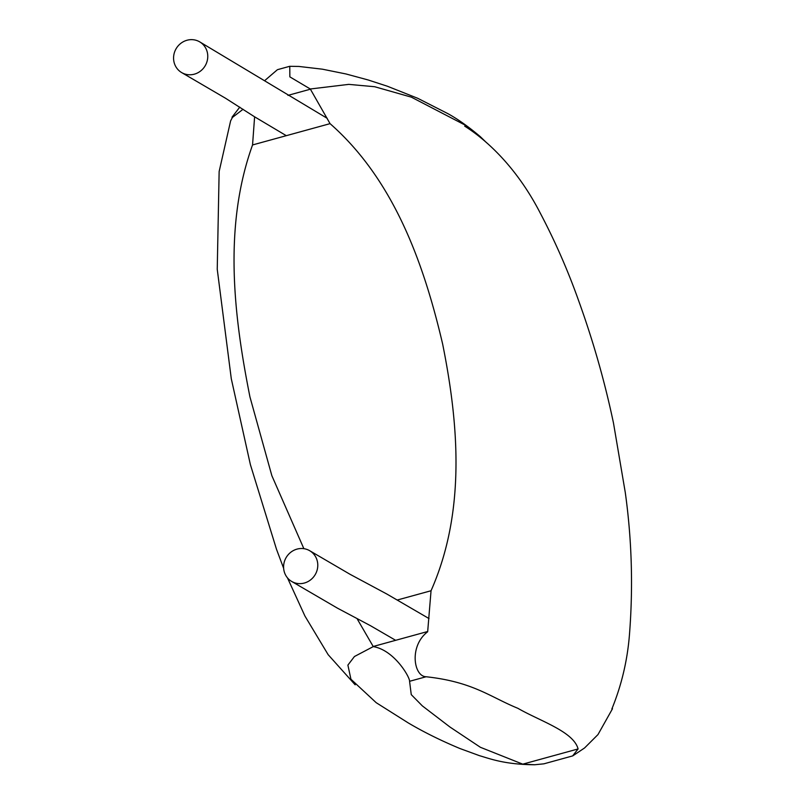 <?xml version="1.0" encoding="UTF-8"?>
<svg xmlns="http://www.w3.org/2000/svg" width="805" height="805" viewBox="0 0 805 805"><rect width="100%" height="100%" fill="white"/><g stroke="black" fill="none" stroke-linecap="round" stroke-linejoin="round"><path stroke-width="1.21" d="M297.025 549.111A17.811 16.855 -59.7 0 0 283.833 563.963A17.811 16.855 -59.7 0 0 291.692 581.452A17.811 16.855 -59.7 0 0 304.35 583.031A17.811 16.855 -59.7 0 0 317.542 568.189A17.811 16.855 -59.7 0 0 309.673 550.701A17.811 16.855 -59.7 0 0 297.025 549.111M187.002 40.25A17.811 16.855 120.3 0 1 199.66 41.84A17.811 16.855 120.3 0 1 207.529 59.318A17.811 16.855 120.3 0 1 194.337 74.171A17.811 16.855 120.3 0 1 181.678 72.591A17.811 16.855 120.3 0 1 173.81 55.102A17.811 16.855 120.3 0 1 187.002 40.25M310.287 88.993L348.746 84.374L374.687 86.729L411.345 97.153L465.34 125.208L480.364 136.709C468.621 126.767 457.753 119.059 447.761 113.586L417.674 98.27L387.296 86.205L368.046 79.937L345.999 73.969L322.413 69.19L298.886 66.443L289.77 66.312L289.86 76.867L310.287 88.993L330.06 123.648C394.168 179.948 423.853 263.809 442.629 343.987C458.729 424.245 465.944 511.708 431.047 590.739L397.298 600.017M303.867 548.668L271.859 475.695L249.953 396.956C233.993 316.778 222.985 227.101 252.549 144.95L254.611 116.816M243.06 109.269L232.404 117.45L230.622 120.861L219.141 171.515L217.239 269.242L231.287 378.732L250.395 464.666L276.518 549.342L283.632 568.27M373.268 646.606L354.442 656.518L347.891 665.101L350.93 679.229L376.197 702.685L408.226 722.9C423.661 732.037 440.899 740.58 459.917 748.519L479.438 755.664C489.732 758.602 504.413 764.539 534.691 764.75L522.757 764.156L480.394 747.292L449.894 726.975L422.323 705.874L411.254 694.624L409.574 681.302C409.997 677.418 394.47 650.168 373.268 646.606L357.41 619.256M431.047 590.739L427.666 631.764C408.97 645.932 413.619 676.482 426.107 676.753C473.129 681.875 490.134 696.999 517.856 708.299C540.205 721.179 573.542 731.524 578.091 748.942L572.647 755.915L543.868 763.834L534.691 764.75M330.06 123.648L252.549 144.95M480.364 136.709L486.582 142.747M427.626 631.523L373.238 646.475M426.107 676.753L409.574 681.302M578.091 748.942L522.757 764.156M310.338 89.214L287.949 95.372M395.647 640.317L370.471 625.696L337.416 608.137L291.692 581.452M429.015 618.562L386.803 594.01L350.074 574.317L309.673 550.701M199.66 41.84L327.212 118.335M181.678 72.591L225.47 98.21L254.561 116.785L286.298 135.673M287.486 577.889L304.924 616.026L328.138 654.656L355.166 684.813M277.111 69.954L264.533 80.762M239.789 107.115L232.031 117.168M289.76 66.292L277.614 69.633M572.868 755.815L584.581 747.956L597.984 734.573L612.494 708.732M464.696 126.164C483.362 137.816 515.281 164.451 540.346 213.265C555.259 241.581 568.129 271.013 578.946 301.563C593.345 341.541 604.857 382.023 613.48 423.038L625.264 492.408C631.784 539.159 633.203 586.322 629.52 633.897C627.518 660.03 621.631 685.045 611.87 708.933"/></g></svg>
